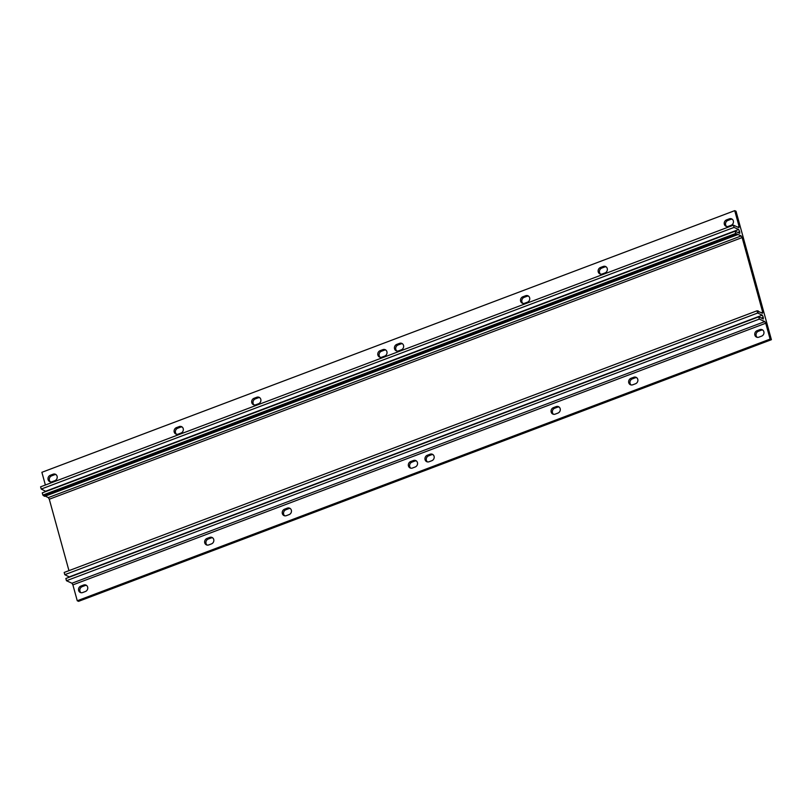<?xml version="1.0" encoding="UTF-8"?>
<svg xmlns="http://www.w3.org/2000/svg" width="812" height="812" viewBox="0 0 812 812"><rect width="100%" height="100%" fill="white"/><g stroke="black" fill="none" stroke-linecap="round" stroke-linejoin="round"><path stroke-width="1.22" d="M527.404 302.206L524.633 303.252A3.502 3.187 114.6 0 1 520.512 299.932A3.502 3.187 114.6 0 1 522.847 296.776L525.618 295.73A3.502 3.187 114.6 0 1 529.739 299.049A3.502 3.187 114.6 0 1 527.404 302.206M396.753 344.4A3.502 3.187 -65.4 0 0 396.195 350.814A3.502 3.187 -65.4 0 0 398.54 350.875L401.311 349.83A3.502 3.187 -65.4 0 0 401.869 343.405A3.502 3.187 -65.4 0 0 399.524 343.354L396.753 344.4L398.053 344.988L400.823 343.943A3.502 3.187 114.6 0 1 402.478 343.78M180.995 433.06L178.224 434.115A3.502 3.187 114.6 0 1 174.103 430.796A3.502 3.187 114.6 0 1 176.437 427.63L179.208 426.584A3.502 3.187 114.6 0 1 183.329 429.903A3.502 3.187 114.6 0 1 180.995 433.06M50.334 475.253A3.502 3.187 -65.4 0 0 49.776 481.678A3.502 3.187 -65.4 0 0 52.12 481.729L54.891 480.684A3.502 3.187 -65.4 0 0 55.449 474.269A3.502 3.187 -65.4 0 0 53.105 474.208L50.334 475.253L51.633 475.852L54.404 474.797A3.502 3.187 114.6 0 1 56.069 474.644M45.381 485.018L41.879 472.31L734.728 210.653L736.017 211.242L771.4 339.69L78.551 601.347L77.262 600.758L72.887 584.884L71.953 583.239L66.462 580.732L65.853 578.499L758.702 316.842L763.31 318.954L763.27 317.299L761.321 318.04M763.27 317.299L762.295 315.157L757.647 313.026L757.038 310.793L762.498 313.29L762.681 312.153L742.138 237.571L741.183 235.937L735.723 233.44L735.114 231.217L739.773 233.348L739.691 231.684L738.687 229.512L734.058 227.401L733.449 225.168L738.9 227.654L739.103 226.548L737.651 227.086M739.103 226.548L734.728 210.653M254.024 398.296A3.502 3.187 -65.4 0 0 253.466 404.721A3.502 3.187 -65.4 0 0 255.81 404.772L258.581 403.726A3.502 3.187 -65.4 0 0 259.14 397.312A3.502 3.187 -65.4 0 0 256.795 397.251L254.024 398.296L255.323 398.895L258.094 397.839A3.502 3.187 114.6 0 1 259.759 397.687M384.675 356.103L381.904 357.158A3.502 3.187 114.6 0 1 377.783 353.839A3.502 3.187 114.6 0 1 380.128 350.672L382.899 349.627A3.502 3.187 114.6 0 1 387.019 352.946A3.502 3.187 114.6 0 1 384.675 356.103M600.454 267.503A3.502 3.187 -65.4 0 0 599.895 273.918A3.502 3.187 -65.4 0 0 602.24 273.979L605.011 272.933A3.502 3.187 -65.4 0 0 605.579 266.509A3.502 3.187 -65.4 0 0 603.235 266.458L600.454 267.503L601.753 268.092L604.524 267.046A3.502 3.187 114.6 0 1 606.188 266.884M731.115 225.31L728.344 226.355A3.502 3.187 114.6 0 1 724.223 223.036A3.502 3.187 114.6 0 1 726.557 219.879L729.328 218.834A3.502 3.187 114.6 0 1 733.449 222.153A3.502 3.187 114.6 0 1 731.115 225.31M528.582 296.167A3.502 3.187 -65.4 0 0 526.917 296.319L524.146 297.365A3.502 3.187 -65.4 0 0 522.969 303.414M396.875 351.028A3.502 3.187 114.6 0 1 398.053 344.988M182.162 427.021A3.502 3.187 -65.4 0 0 180.497 427.183L177.726 428.228A3.502 3.187 -65.4 0 0 176.559 434.268M50.456 481.892A3.502 3.187 114.6 0 1 51.633 475.852M254.146 404.934A3.502 3.187 114.6 0 1 255.323 398.895M385.852 350.063A3.502 3.187 -65.4 0 0 384.188 350.226L381.417 351.271A3.502 3.187 -65.4 0 0 380.249 357.31M600.586 274.131A3.502 3.187 114.6 0 1 601.753 268.092M732.282 219.27A3.502 3.187 -65.4 0 0 730.627 219.423L727.856 220.468A3.502 3.187 -65.4 0 0 726.679 226.518M757.078 330.697A3.502 3.187 -65.4 0 0 756.52 337.112A3.502 3.187 -65.4 0 0 758.865 337.173L761.636 336.127A3.502 3.187 -65.4 0 0 762.194 329.702A3.502 3.187 -65.4 0 0 759.849 329.652L757.078 330.697L758.378 331.286L761.148 330.24A3.502 3.187 114.6 0 1 762.813 330.078M553.388 407.654A3.502 3.187 -65.4 0 0 552.83 414.069A3.502 3.187 -65.4 0 0 555.175 414.13L557.946 413.085A3.502 3.187 -65.4 0 0 558.514 406.66A3.502 3.187 -65.4 0 0 556.159 406.609L553.388 407.654L554.687 408.243L557.458 407.198A3.502 3.187 114.6 0 1 559.123 407.035M410.669 461.551A3.502 3.187 -65.4 0 0 410.101 467.966A3.502 3.187 -65.4 0 0 412.445 468.027L415.216 466.981A3.502 3.187 -65.4 0 0 415.785 460.566A3.502 3.187 -65.4 0 0 413.44 460.505L410.669 461.551L411.958 462.14L414.729 461.094A3.502 3.187 114.6 0 1 416.394 460.942M206.958 538.447A3.502 3.187 -65.4 0 0 206.4 544.862A3.502 3.187 -65.4 0 0 208.745 544.923L211.516 543.878A3.502 3.187 -65.4 0 0 212.074 537.463A3.502 3.187 -65.4 0 0 209.729 537.402L206.958 538.447L208.258 539.036L211.029 537.991A3.502 3.187 114.6 0 1 212.683 537.838M289.123 514.605L286.352 515.65A3.502 3.187 114.6 0 1 282.231 512.331A3.502 3.187 114.6 0 1 284.565 509.175L287.336 508.129A3.502 3.187 114.6 0 1 291.457 511.448A3.502 3.187 114.6 0 1 289.123 514.605M635.542 383.741L632.771 384.786A3.502 3.187 114.6 0 1 628.65 381.478A3.502 3.187 114.6 0 1 630.985 378.311L633.756 377.265A3.502 3.187 114.6 0 1 637.877 380.584A3.502 3.187 114.6 0 1 635.542 383.741M771.4 339.69L770.101 339.101L77.262 600.758M770.101 339.101L765.736 323.227L72.887 584.884M431.852 460.698L429.081 461.744A3.502 3.187 114.6 0 1 424.96 458.435A3.502 3.187 114.6 0 1 427.295 455.268L430.066 454.223A3.502 3.187 114.6 0 1 434.187 457.542A3.502 3.187 114.6 0 1 431.852 460.698M85.412 591.501L82.641 592.547A3.502 3.187 114.6 0 1 78.52 589.228A3.502 3.187 114.6 0 1 80.865 586.071L83.636 585.026A3.502 3.187 114.6 0 1 87.757 588.345A3.502 3.187 114.6 0 1 85.412 591.501M757.2 337.325A3.502 3.187 114.6 0 1 758.378 331.286M553.51 414.282A3.502 3.187 114.6 0 1 554.687 408.243M410.791 468.189A3.502 3.187 114.6 0 1 411.958 462.14M207.08 545.085A3.502 3.187 114.6 0 1 208.258 539.036M290.29 508.556A3.502 3.187 -65.4 0 0 288.636 508.718L285.865 509.763A3.502 3.187 -65.4 0 0 284.687 515.803M636.709 377.702A3.502 3.187 -65.4 0 0 635.045 377.864L632.274 378.91A3.502 3.187 -65.4 0 0 631.107 384.949M433.019 454.659A3.502 3.187 -65.4 0 0 431.355 454.821L428.584 455.867A3.502 3.187 -65.4 0 0 427.416 461.906M86.59 585.452A3.502 3.187 -65.4 0 0 84.925 585.614L82.154 586.66A3.502 3.187 -65.4 0 0 80.987 592.699M765.736 323.227L764.802 321.582L71.953 583.239M764.802 321.582L759.311 319.075L66.462 580.732M759.311 319.075L758.702 316.842M69.578 577.088L64.798 574.683L64.189 572.45L757.038 310.793M762.295 315.157L69.456 576.814M757.647 313.026L64.798 574.683M758.083 310.813L757.525 311.016M759.413 311.889L758.814 312.112M762.681 312.153L761.209 312.711M68.959 570.653L49.288 499.228L48.334 497.594L45.117 496.071M742.138 237.571L49.288 499.228M741.183 235.937L48.334 497.594M738.047 234.506L45.198 496.162M737.326 234.648L44.487 496.305L42.884 495.097L42.265 492.874L735.114 231.217M737.083 234.536L44.234 496.193M736.555 233.826L43.706 495.482M735.723 233.44L42.884 495.097M739.691 231.684L737.743 232.415M45.979 491.473L41.219 489.057L40.6 486.824L733.449 225.168M738.687 229.512L45.837 491.169M734.058 227.401L41.219 489.057M632.274 378.91L630.985 378.311M635.045 377.864L633.756 377.265M428.584 455.867L427.295 455.268M431.355 454.821L430.066 454.223M285.865 509.763L284.565 509.175M288.636 508.718L287.336 508.129M82.154 586.66L80.865 586.071M84.925 585.614L83.636 585.026M54.404 474.797L53.105 474.208M211.029 537.991L209.729 537.402M177.726 428.228L176.437 427.63M180.497 427.183L179.208 426.584M258.094 397.839L256.795 397.251M414.729 461.094L413.44 460.505M381.417 351.271L380.128 350.672M384.188 350.226L382.899 349.627M400.823 343.943L399.524 343.354M557.458 407.198L556.159 406.609M524.146 297.365L522.847 296.776M526.917 296.319L525.618 295.73M604.524 267.046L603.235 266.458M761.148 330.24L759.849 329.652M727.856 220.468L726.557 219.879M730.627 219.423L729.328 218.834"/></g></svg>
